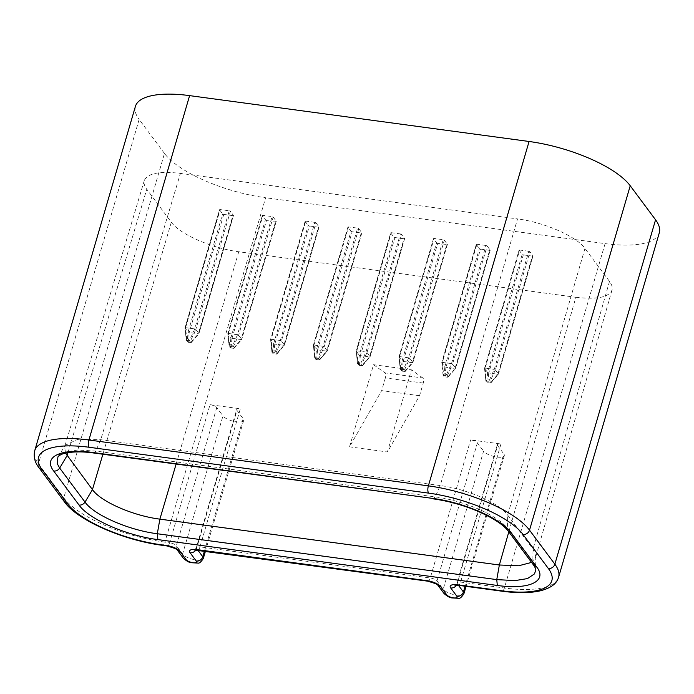 <?xml version="1.0" encoding="UTF-8"?>
<svg xmlns="http://www.w3.org/2000/svg" width="694" height="694" viewBox="0 0 694 694"><rect width="100%" height="100%" fill="white"/><g stroke="black" fill="none" stroke-linecap="round" stroke-linejoin="round"><path stroke-width="0.52" stroke-dasharray="3.47 2.6" d="M488.888 381.258L485.869 381.084L487.804 382.75L490.788 383.001L488.888 381.258L494.284 369.39L528.793 251.263L529.921 251.757L495.377 369.876L494.284 369.39M400.872 369.373L404.376 370.171L405.209 371.446L402.216 371.186L400.291 369.52L400.872 369.373L399.536 356.595L434.114 238.467L443.214 239.699L408.671 357.818L409.79 358.312L444.334 240.193L443.214 239.699M446.095 375.48L443.076 375.298L445.01 376.963L448.003 377.224L446.095 375.48L451.499 363.613L486 245.476L487.127 245.971L452.575 364.081L455.628 368.176L490.164 250.057L487.127 245.971M315.284 357.809L318.798 358.607L319.63 359.882L316.638 359.622L314.703 357.957L315.284 357.809L313.957 345.031L348.535 226.912L357.627 228.135L323.092 346.263L324.211 346.748L358.755 228.63L357.627 228.135M360.507 363.916L357.497 363.743L359.431 365.408L362.415 365.66L360.507 363.916L365.912 352.049L400.421 233.921L401.54 234.407L367.005 352.535L365.912 352.049M229.705 346.245L233.21 347.043L234.043 348.319L231.059 348.058L229.124 346.401L229.705 346.245L228.369 333.467L262.948 215.348L272.048 216.58L237.504 334.699L238.632 335.193L273.167 217.066L272.048 216.58M274.928 352.352L271.918 352.179L273.844 353.845L276.837 354.105L274.928 352.352L280.333 340.485L314.842 222.358L315.961 222.852L281.408 340.954L284.462 345.057L319.006 226.938L315.961 222.852M186.912 340.468L190.416 341.266L191.258 342.541L188.265 342.281L186.33 340.615L186.912 340.468L185.576 327.689L220.154 209.571L229.254 210.794L194.71 328.921L195.838 329.407L230.382 211.288L233.418 215.374L198.909 333.675L198.319 333.762L232.863 215.634L223.763 214.411L222.635 213.917L219.599 209.831L185.003 327.872M423.262 383.062L385.361 377.935A3.687 1.414 97.7 0 0 384.997 372.886L422.898 378.004A3.687 1.414 -82.3 0 1 423.262 383.062L419.558 395.727L387.434 451.959L411.447 369.833L373.537 364.706L349.524 446.832L381.657 390.609L419.558 395.727M385.361 377.935L381.657 390.609M485.158 368.15L484.542 368.314L519.095 250.152L519.693 250.031L485.158 368.15L494.249 369.382M484.542 368.332L519.095 250.152M519.138 250.3L522.174 254.386L487.639 372.505L484.594 368.419M487.639 372.505L488.758 372.999L523.302 254.872L522.174 254.386M523.302 254.872L532.393 256.103L497.858 374.222L488.758 372.999M497.858 374.222L498.448 374.144L532.957 255.834L529.921 251.757M495.377 369.876L498.413 373.962L490.771 382.819M408.671 357.818L399.571 356.595M434.114 238.467L433.516 238.589L398.955 356.777L399.536 356.595M400.334 369.624L398.998 356.846L402.052 360.941L436.595 242.822L433.55 238.736M403.179 361.435L412.271 362.667L446.815 244.54L437.714 243.316L403.179 361.435L402.052 360.941M446.815 244.54L447.413 244.418L412.869 362.58L412.271 362.667M405.192 371.264L412.843 362.415L409.79 358.312M443.934 376.495L444.854 366.744L445.964 367.213L480.508 249.094L479.381 248.599L444.845 366.718L441.8 362.641L476.301 244.375L476.908 244.253L442.364 362.372L441.748 362.528L476.301 244.375M480.508 249.094L489.608 250.326L455.064 368.445L445.964 367.213M455.064 368.445L455.628 368.176M447.17 375.948L452.575 364.081L451.499 363.613M442.364 362.372L451.464 363.604M443.084 375.359L441.8 362.641M323.092 346.263L313.992 345.031M348.535 226.912L347.928 227.025L313.376 345.213L314.712 358.017M347.928 227.025L313.376 345.187L313.957 345.031M313.428 345.291L316.473 349.377L351.008 231.258L347.972 227.172M317.592 349.871L326.692 351.103L361.236 232.976L352.136 231.753L317.592 349.871L316.481 349.403L315.562 359.154M361.236 232.976L361.834 232.863L327.282 351.017L326.692 351.103M327.256 350.834L324.211 346.748M359.258 355.163L360.386 355.649L394.929 237.53L393.802 237.036L359.258 355.163L356.222 351.077L390.722 232.811L391.321 232.69L356.785 350.808L356.169 350.964L390.722 232.811M394.929 237.53L404.021 238.762L369.486 356.881L360.386 355.649M369.486 356.881L370.076 356.803L404.585 238.493L401.54 234.407M367.005 352.535L370.041 356.621M356.785 350.808L365.877 352.04M237.504 334.699L228.404 333.467M262.948 215.348L262.349 215.47L227.797 333.649L228.369 333.467M227.797 333.675L229.133 346.462L227.832 333.719L230.885 337.822L265.429 219.694L262.384 215.608M232.013 338.308L241.113 339.539L275.648 221.421L266.557 220.189L232.013 338.308L230.885 337.822M275.648 221.421L276.255 221.299L241.703 339.453L241.113 339.539M234.025 348.136L241.677 339.297L238.632 335.193M272.777 353.376L273.688 343.617L274.807 344.094L309.342 225.966L308.223 225.481L273.679 343.599L270.643 339.513L305.134 221.247L305.742 221.126L271.163 339.245L280.298 340.476M309.342 225.966L318.442 227.198L283.898 345.317L274.807 344.094M283.898 345.317L284.462 345.057M276.004 352.83L281.408 340.954L280.333 340.485M272.499 352.023L271.163 339.245L270.643 339.513M191.232 342.359L198.892 333.51L195.838 329.407L190.416 341.266M194.71 328.921L185.619 327.689M220.154 209.571L219.556 209.683L185.003 327.846L185.576 327.689M186.374 340.719L185.046 327.941L188.1 332.036L222.635 213.917M223.763 214.411L189.219 332.53L188.109 332.053L187.189 341.812M188.265 342.281L189.184 332.53L198.319 333.762M349.524 446.832L387.434 451.959M373.537 364.706L384.997 372.886M422.898 378.004L411.447 369.833M64.395 501.831A5.526 4.745 143.3 0 1 63.77 497.85L164.478 153.469A82.881 28.012 -163.7 0 0 265.629 197.747L164.92 542.135L169.64 542.769L210.022 404.68L240.341 408.783L199.967 546.863L430.263 577.981A5.526 1.865 16.3 0 1 437.003 580.93L443.197 589.249L483.579 451.161A11.052 3.73 -163.7 0 0 494.874 456.687A11.052 3.73 -163.7 0 0 504.295 455.628A11.052 3.73 -163.7 0 0 503.792 453.893L465.101 586.222M197.833 550.108L196.602 548.451L236.975 410.362A5.526 1.865 16.3 0 1 236.732 409.495A5.526 1.865 16.3 0 1 240.341 408.783M236.975 410.362L243.169 418.69A11.052 3.73 16.3 0 1 243.672 420.425A11.052 3.73 16.3 0 1 234.251 421.475A11.052 3.73 16.3 0 1 222.956 415.958L182.574 554.046A11.052 3.73 -163.7 0 0 193.878 559.564A11.052 3.73 -163.7 0 0 203.29 558.505M210.022 404.68A5.526 1.865 16.3 0 1 216.762 407.638L222.956 415.958M458.456 585.32L457.225 583.663L497.598 445.574L503.792 453.893M497.598 445.574A5.526 1.865 16.3 0 1 497.355 444.707A5.526 1.865 16.3 0 1 500.964 443.987L470.636 439.892A5.526 1.865 16.3 0 1 477.385 442.841L483.579 451.161M528.793 251.263L519.693 250.031M532.393 256.103L532.957 255.834M437.714 243.316L436.595 242.822M444.334 240.193L447.378 244.279M489.608 250.326L490.164 250.057M486 245.476L476.908 244.253M476.344 244.514L479.381 248.599M352.136 231.753L351.008 231.258M358.755 228.63L361.791 232.716M404.021 238.762L404.585 238.493M400.421 233.921L391.321 232.69M390.765 232.958L393.802 237.036M266.557 220.189L265.429 219.694M273.167 217.066L276.212 221.152M318.442 227.198L319.006 226.938M314.842 222.358L305.742 221.126M305.178 221.395L308.223 225.481M508.823 531.847L575.855 297.284L238.753 251.749C211.922 248.348 179.781 234.277 171.314 222.227L146.764 189.245C144.378 186.001 143.545 183.095 144.291 180.527C147.518 173.318 159.559 170.941 180.414 173.379L517.524 218.914L440.222 485.566L100.76 439.71L77.745 439.354L65.444 445.184L64.655 446.875L65.557 453.13M232.863 215.634L233.418 215.374M230.382 211.288L229.254 210.794M659.3 232.828A82.881 28.012 16.3 0 1 605.09 243.611L265.629 197.747M531.569 562.409L535.447 557.759L535.69 555.903L532.992 549.128L507.661 515.087C499.255 503.046 467.027 488.94 440.222 485.566L435.216 496.913L433.238 498.839M575.855 297.284C596.797 299.73 608.846 297.327 612.004 290.066C612.707 287.516 611.874 284.635 609.506 281.417L584.955 248.435C576.488 236.385 544.348 222.314 517.524 218.914M164.478 153.469L139.138 119.42L38.439 463.809L63.77 497.85A82.881 28.012 -163.7 0 0 164.92 542.135A5.526 2.125 -82.3 0 1 162.491 545.337M135.408 106.408A82.881 28.012 -163.7 0 0 139.138 119.42M495.36 369.859L489.955 381.726M485.115 368.15L486.451 380.928M485.913 381.18L484.586 368.401M487.648 372.522L486.728 382.273M487.804 382.75L488.723 372.99M497.893 374.231L490.233 383.079M408.705 357.826L403.301 369.694M404.376 370.171L409.781 358.304M401.149 370.717L402.069 360.958M403.136 361.435L402.216 371.186M404.654 371.516L412.305 362.667M445.01 376.963L445.93 367.213M455.099 368.453L447.448 377.293M447.977 377.042L455.637 368.202M442.33 362.372L443.657 375.15M443.128 375.402L441.792 362.624M323.126 346.271L317.722 358.139M318.798 358.607L324.202 346.74M313.419 345.282L314.746 358.061M317.557 349.871L316.638 359.622M319.075 359.952L326.727 351.112M327.264 350.852L319.604 359.7M359.275 355.181L358.356 364.931M359.431 365.408L360.351 355.649M369.52 356.889L361.86 365.729M362.398 365.478L370.058 356.638M366.987 352.517L361.583 364.385M356.742 350.808L358.078 363.587M357.54 363.838L356.213 351.06M237.539 334.708L232.134 346.575M233.21 347.043L238.615 335.176M229.983 347.59L230.902 337.839M231.978 338.308L231.059 348.058M233.488 348.388L241.148 339.548M273.844 353.845L274.763 344.085M283.933 345.326L276.281 354.174M276.819 353.923L284.471 345.074M271.961 352.283L270.625 339.505M190.694 342.61L198.354 333.762M194.754 328.921L189.349 340.797M456.548 585.137A5.526 4.745 -36.7 0 0 457.225 583.663A5.526 1.865 16.3 0 1 456.973 582.795A5.526 1.865 16.3 0 1 460.582 582.075L504.391 587.991A82.881 28.012 -163.7 0 0 558.592 577.208M500.964 443.987L460.582 582.075A5.526 2.125 97.7 0 1 458.153 585.276M443.813 593.223A5.526 4.745 -36.7 0 1 443.197 589.249A11.052 3.73 -163.7 0 0 454.501 594.767A11.052 3.73 -163.7 0 0 463.913 593.717M477.385 442.841L437.003 580.93A5.526 4.745 -36.7 0 0 437.628 584.912A5.526 4.745 -36.7 0 0 437.645 584.938L437.628 584.912M427.834 581.182A5.526 2.125 -82.3 0 0 430.263 577.981L470.636 439.892M195.925 549.926A5.526 4.745 143.3 0 0 196.602 548.451A5.526 1.865 16.3 0 1 196.35 547.583A5.526 1.865 16.3 0 1 199.967 546.863A5.526 2.125 -82.3 0 1 197.538 550.073M204.478 551.01L243.169 418.69M216.762 407.638L176.38 545.718L182.574 554.046A5.526 4.745 -36.7 0 0 183.19 558.011M167.211 545.978A5.526 2.125 -82.3 0 0 169.64 542.769A5.526 1.865 16.3 0 1 176.38 545.718A5.526 4.745 -36.7 0 0 177.005 549.7A5.526 4.745 -36.7 0 0 177.022 549.726L177.005 549.7M176.103 464.13L238.753 251.749M171.314 222.227L102.886 454.24M605.09 243.611L504.391 587.991A5.526 2.125 97.7 0 1 501.962 591.201M609.506 281.417L532.992 549.128L532.845 562.6L535.265 567.015L535.759 569.852L535.725 555.903M57.94 456.834L65.054 452.08L77.485 450.059L95.746 451.048L435.216 496.913C464.06 500.53 498.535 515.685 507.505 528.559L532.845 562.6L533.695 565.194M584.955 248.435L507.661 515.087L507.505 528.559L508.364 531.162M39.055 467.791A5.526 4.745 143.3 0 1 38.439 463.809A82.881 28.012 -163.7 0 1 34.7 450.788M67.986 452.653L146.764 189.245M93.065 452.523C93.924 453.434 94.818 452.948 95.746 451.048L100.76 439.71L180.414 173.379M484.542 368.367L485.878 381.145M490.736 383.071L498.387 374.231M398.963 356.803L400.291 369.581M405.149 371.507L412.809 362.667M447.942 377.293L455.602 368.445M319.57 359.952L327.23 351.103M362.363 365.729L370.015 356.889M356.169 351.025L357.505 363.803M233.991 348.388L241.642 339.539M276.776 354.166L284.436 345.326M270.591 339.461L271.918 352.24M191.197 342.61L198.848 333.762M185.003 327.898L186.339 340.676M497.355 444.707L456.973 582.795L455.854 584.634M504.295 455.628L466.064 586.352M195.231 549.422L196.35 547.583L236.732 409.495M243.672 420.425L205.45 551.14M533.001 255.982L498.448 374.144M433.516 238.589L398.963 356.751M447.413 244.418L412.869 362.58M490.207 250.204L455.654 368.358M361.834 232.863L327.282 351.017M404.628 238.641L370.076 356.803M262.349 215.47L227.797 333.623M276.255 221.299L241.703 339.453M319.04 227.077L284.488 345.239M305.134 221.247L270.582 339.409M233.462 215.522L198.909 333.675M612.021 289.997L535.516 557.707M57.888 456.912L65.444 445.184M144.309 180.457L64.655 446.789"/><path stroke-width="1.04" d="M533.712 565.22L536.636 566.911L511.305 532.879C501.502 518.817 463.922 502.317 432.492 498.379L93.065 452.523C61.289 447.925 42.403 456.739 53.733 471.061L79.064 505.093C88.858 519.155 126.429 535.647 157.859 539.594L497.312 585.45L496.765 579.611L499.35 564.994L159.88 519.138C133.118 515.807 100.786 501.658 92.449 489.617L65.557 453.13M67.37 503.523L42.03 469.482A77.355 26.138 16.3 0 1 89.136 447.266L428.606 493.122A77.355 26.138 16.3 0 1 523.007 534.458L548.347 568.499A77.355 26.138 16.3 0 1 501.241 590.715L457.433 584.799A11.052 3.73 -163.7 0 0 450.71 587.965L456.904 596.293A5.526 1.865 16.3 0 1 453.538 597.872A5.526 1.865 16.3 0 1 446.797 594.923L440.603 586.604A11.052 3.73 -163.7 0 0 427.114 580.696L196.818 549.587A11.052 3.73 -163.7 0 0 190.087 552.762L196.281 561.082A5.526 1.865 16.3 0 1 192.915 562.669A5.526 1.865 16.3 0 1 186.174 559.72L179.98 551.392A11.052 3.73 -163.7 0 0 166.491 545.493L161.771 544.851A77.355 26.138 16.3 0 1 67.37 503.523A5.526 4.745 143.3 0 1 64.395 501.831C77.476 520.413 123.541 540.322 162.491 545.337A5.526 2.125 -82.3 0 1 161.771 544.851M508.823 531.847L499.35 564.994L518.652 565.775L531.569 562.409M655.561 219.807A82.881 28.012 16.3 0 1 659.3 232.828L558.592 577.208A82.881 28.012 -163.7 0 0 554.862 564.187L655.561 219.807L630.23 185.766L529.522 530.147A82.881 28.012 -163.7 0 0 428.372 485.869L529.08 141.481A82.881 28.012 16.3 0 1 630.23 185.766M189.609 95.625A82.881 28.012 -163.7 0 0 135.408 106.408L34.7 450.788A82.881 28.012 -163.7 0 1 88.91 440.005L189.609 95.625L529.08 141.481M465.101 586.222L463.419 591.982L458.456 585.32M466.064 586.352L463.913 593.717A11.052 3.73 -163.7 0 0 463.419 591.982A5.526 4.745 -36.7 0 1 456.904 596.293M205.45 551.14L203.29 558.505A11.052 3.73 -163.7 0 0 202.795 556.77L204.478 551.01M196.281 561.082A5.526 4.745 143.3 0 0 202.795 556.77L197.833 550.108M535.759 569.878L534.562 573.843L527.466 578.588L515.026 580.6L496.765 579.611L157.304 533.747L159.88 519.138L176.103 464.13M157.304 533.747C128.459 530.129 93.976 514.974 85.015 502.1L92.449 489.617L102.886 454.24M157.868 539.602L157.295 533.747M501.241 590.715A5.526 2.125 97.7 0 0 501.962 591.201C517.533 593.283 530.442 593.127 540.695 590.733C553.751 587.185 557.23 581.832 558.592 577.208M457.433 584.799A5.526 2.125 97.7 0 0 458.153 585.276L501.962 591.201M450.71 587.965A5.526 4.745 -36.7 0 0 456.548 585.137M195.231 549.422L194.32 550.021L427.834 581.182L435.858 583.723L437.654 584.947L443.822 593.231A5.526 4.745 -36.7 0 0 446.797 594.923M437.628 584.912L437.654 584.947A5.526 4.745 -36.7 0 0 440.603 586.604M427.834 581.182A5.526 2.125 -82.3 0 1 427.114 580.696M197.538 550.073A5.526 2.125 -82.3 0 1 196.818 549.587M195.925 549.926A5.526 4.745 143.3 0 1 190.087 552.762M183.19 558.011A5.526 4.745 -36.7 0 0 186.174 559.72M162.491 545.337L167.211 545.978L175.235 548.52L177.031 549.735A5.526 4.745 -36.7 0 0 179.98 551.392M167.211 545.978A5.526 2.125 -82.3 0 1 166.491 545.493M548.347 568.499A5.526 4.745 -36.7 0 0 554.862 564.187L529.522 530.147A5.526 4.745 -36.7 0 1 523.007 534.458M79.064 505.093C81.545 505.249 83.532 504.252 85.015 502.1L59.675 468.06L67.11 455.576L67.986 452.653M497.312 585.45C529.097 590.047 547.974 581.234 536.636 566.911M53.742 471.07C56.214 471.209 58.192 470.211 59.675 468.06L57.246 463.644L57.906 456.895M508.381 531.188L511.305 532.879M42.03 469.482A5.526 4.745 143.3 0 1 39.055 467.791L64.395 501.831M428.606 493.122A5.526 2.125 -82.3 0 1 428.372 485.869L88.91 440.005A5.526 2.125 -82.3 0 0 89.136 447.266M93.785 452.982L93.065 452.523M58.001 456.843C59.354 455.307 61.332 454.214 63.917 453.546C72.297 451.256 84.529 451.638 93.777 453.009L432.492 498.379M458.153 585.276L454.934 585.233L455.854 584.634M443.822 593.231C447.005 596.215 449.747 597.777 452.054 597.933L458.656 598.289C459.931 598.67 461.684 597.152 463.913 593.717M177.005 549.7L183.199 558.028C186.382 561.004 189.124 562.574 191.431 562.73L198.033 563.077C199.308 563.467 201.06 561.94 203.29 558.505M508.329 531.188L533.669 565.22C535.378 567.918 536.054 569.444 535.733 569.817M39.055 467.791C34.847 462.551 33.39 456.886 34.7 450.788M433.221 498.865C446.745 500.764 460.209 504.312 473.629 509.517C491.231 516.787 502.803 524.022 508.346 531.214"/></g></svg>
